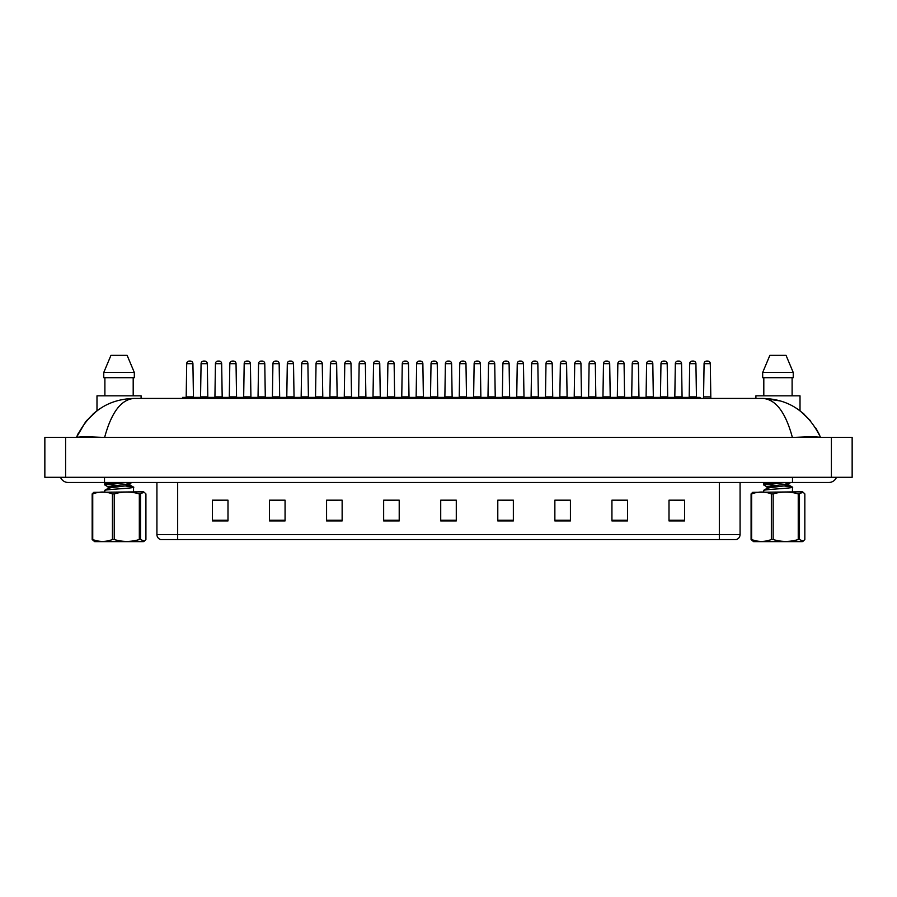 <?xml version="1.0" encoding="UTF-8"?>
<svg xmlns="http://www.w3.org/2000/svg" width="897" height="897" viewBox="0 0 897 897"><rect width="100%" height="100%" fill="white"/><g stroke="black" fill="none" stroke-linecap="round" stroke-linejoin="round"><path stroke-width="1.35" d="M719.327 539.557L719.327 534.578L740.081 534.578C739.935 537.056 738.691 538.716 736.347 539.557L160.653 539.557A5.191 5.191 0 0 1 156.919 534.578L156.919 482.485M684.568 520.933L684.568 500.178L669.005 500.178L669.005 520.933L684.568 520.933M627.496 520.933L627.496 500.178L611.933 500.178L611.933 520.933L627.496 520.933M570.425 520.933L570.425 500.178L554.862 500.178L554.862 520.933L570.425 520.933M513.353 520.933L513.353 500.178L497.79 500.178L497.79 520.933L513.353 520.933M227.995 520.933L227.995 500.178L212.432 500.178L212.432 520.933L227.995 520.933M285.067 520.933L285.067 500.178L269.504 500.178L269.504 520.933L285.067 520.933M342.138 520.933L342.138 500.178L326.575 500.178L326.575 520.933L342.138 520.933M399.21 520.933L399.21 500.178L383.647 500.178L383.647 520.933L399.21 520.933M456.281 520.933L456.281 500.178L440.719 500.178L440.719 520.933L456.281 520.933M559.582 500.279L567.364 500.279M617.069 500.279L624.85 500.279M674.555 500.279L682.337 500.279M387.123 500.279L394.904 500.279M329.636 500.279L337.418 500.279M272.15 500.279L279.931 500.279M214.663 500.279L222.445 500.279M502.096 500.279L509.877 500.279M444.609 500.279L452.391 500.279M699.402 398.436L699.929 397.393L182.551 397.393L197.071 397.393L197.598 398.436M192.922 363.666L186.699 363.666A2.59 2.59 0 0 1 189.289 361.076L190.332 361.076A2.59 2.59 0 0 1 192.922 363.666L193.438 397.393M186.699 363.666L186.184 397.393M196.914 397.393L225.82 397.393L226.336 398.436M201.074 363.666A2.59 2.59 0 0 1 203.664 361.076L204.707 361.076A2.59 2.59 0 0 1 207.297 363.666L201.074 363.666L200.547 397.393M207.297 363.666L207.812 397.393M836.497 477.294A8.297 8.297 0 0 1 828.806 482.485A8.297 8.297 0 0 0 836.497 477.294M60.503 477.294A8.297 8.297 0 0 0 68.194 482.485A8.297 8.297 0 0 1 60.503 477.294A8.297 8.297 0 0 0 68.194 482.485L828.806 482.485M803.017 413.181L803.903 413.943M752.011 398.436L755.902 398.436L755.902 395.835L800.012 395.835L800.012 410.781L810.585 420.805M93.097 413.943L96.988 410.781L96.988 395.835L141.098 395.835L141.098 398.436L144.989 398.436M792.354 437.344C785.57 412.272 775.714 399.3 762.786 398.436L134.214 398.436C121.286 399.3 111.43 412.272 104.646 437.344M65.604 437.344L852.15 437.344L852.15 477.294L44.85 477.294L44.85 437.344L65.604 437.344L65.604 477.294M852.15 437.344L852.15 477.294M101.866 437.344L84.139 436.637L76.514 437.299C88.881 411.936 108.111 398.986 134.214 398.436M762.786 398.436C788.855 398.963 808.085 411.914 820.486 437.299L812.951 436.626L795.359 437.344M780.323 400.959L763.796 398.436M818.871 433.655L815.799 428.037M96.988 410.781L86.347 420.884M85.72 421.646L76.514 437.299L78.129 433.655M210.773 398.436L211.288 397.393M221.671 363.666L215.437 363.666A2.59 2.59 0 0 1 218.038 361.076L219.07 361.076A2.59 2.59 0 0 1 221.671 363.666L222.187 397.393M215.437 363.666L214.921 397.393M239.51 398.436L240.037 397.393L254.557 397.393L255.084 398.436M250.409 363.666L244.186 363.666A2.59 2.59 0 0 1 246.776 361.076L247.819 361.076A2.59 2.59 0 0 1 250.409 363.666L250.925 397.393M244.186 363.666L243.67 397.393M268.259 398.436L268.775 397.393L283.306 397.393L283.822 398.436M279.158 363.666L272.923 363.666A2.59 2.59 0 0 1 275.525 361.076L276.556 361.076A2.59 2.59 0 0 1 279.158 363.666L279.673 397.393M272.923 363.666L272.408 397.393M296.997 398.436L297.524 397.393L312.044 397.393L312.571 398.436M307.895 363.666L301.672 363.666A2.59 2.59 0 0 1 304.262 361.076L305.305 361.076A2.59 2.59 0 0 1 307.895 363.666L308.411 397.393M301.672 363.666L301.157 397.393M225.663 397.393L240.037 397.393M229.811 363.666A2.59 2.59 0 0 1 232.413 361.076L233.444 361.076A2.59 2.59 0 0 1 236.034 363.666L229.811 363.666L229.296 397.393M236.034 363.666L236.561 397.393M269.448 397.909L254.4 397.393M258.56 363.666A2.59 2.59 0 0 1 261.15 361.076L262.193 361.076A2.59 2.59 0 0 1 264.783 363.666L258.56 363.666L258.033 397.393M264.783 363.666L265.299 397.393M283.149 397.393L297.524 397.393M287.298 363.666A2.59 2.59 0 0 1 289.888 361.076L290.931 361.076A2.59 2.59 0 0 1 293.521 363.666L287.298 363.666L286.782 397.393M293.521 363.666L294.048 397.393M133.193 377.682L133.193 395.835L133.193 377.682M127.139 355.369L134.326 372.49L103.76 372.49L103.76 377.682L134.326 377.682L134.326 372.49L127.139 355.369L110.948 355.369L103.76 372.49M104.893 377.682L104.893 395.835M786.052 355.369L793.24 372.49L793.24 377.682L762.674 377.682L762.674 372.49L793.24 372.49L786.052 355.369L769.861 355.369L762.674 372.49M763.807 377.682L763.807 395.835M792.107 395.835L792.107 377.682M793.24 377.682L793.24 372.49M140.549 493.922L140.549 539.534L144.282 541.138L143.43 541.631L94.656 541.631L92.167 539.534L92.167 493.922L93.804 492.318L143.43 491.825L144.282 492.318L139.327 493.922C130.984 491.41 122.62 491.41 114.244 493.922L112.439 493.922C105.902 491.41 99.332 491.41 92.739 493.922L92.167 493.922M144.282 541.138L145.919 539.534L145.919 493.922L144.282 492.318M140.549 539.534L139.327 539.534L139.327 493.922M114.244 493.922L114.244 539.534C122.62 542.046 130.984 542.046 139.327 539.534M114.244 539.534L112.439 539.534L112.439 493.922M92.739 493.922L92.739 539.534C99.275 542.046 105.846 542.046 112.439 539.534M92.739 539.534L92.167 539.534M104.545 491.825L105.274 490.177C110.275 489.078 139.528 487.979 132.812 486.88L125.928 486.096M133.541 491.825L133.541 487.228L132.812 486.88M111.284 487.62L108.245 486.97L104.646 484.873L104.669 483.797L116.15 482.485M104.545 484.75L127.15 482.485M116.666 485.389L105.667 484.324M108.111 488.461L108.111 486.813L129.74 483.718L131.881 482.485M104.669 490.379L108.268 488.282L111.766 487.564L129.74 485.367L129.975 483.517L125.961 482.586M129.975 485.165L126.802 484.335M799.462 493.922L799.462 539.534L803.196 541.138L802.344 541.631L753.57 541.631L751.081 539.534L751.081 493.922L752.718 492.318L802.344 491.825L803.196 492.318L798.24 493.922C789.898 491.41 781.534 491.41 773.158 493.922L771.353 493.922C764.816 491.41 758.245 491.41 751.652 493.922L751.081 493.922M803.196 541.138L804.833 539.534L804.833 493.922L803.196 492.318M799.462 539.534L798.24 539.534L798.24 493.922M773.158 493.922L773.158 539.534C781.534 542.046 789.898 542.046 798.24 539.534M773.158 539.534L771.353 539.534L771.353 493.922M751.652 493.922L751.652 539.534C758.189 542.046 764.76 542.046 771.353 539.534M751.652 539.534L751.081 539.534M763.459 491.825L764.188 490.177C769.189 489.078 798.442 487.979 791.726 486.88L784.841 486.096M792.455 491.825L792.455 487.228L791.726 486.88M770.198 487.62L767.159 486.97L763.56 484.873L763.582 483.797L775.064 482.485M763.459 484.75L786.064 482.485M775.58 485.389L764.58 484.324M767.025 488.461L767.025 486.813L788.654 483.718L790.795 482.485M763.582 490.379L767.182 488.282L770.68 487.564L788.654 485.367L788.889 483.517L784.875 482.586M788.889 485.165L785.716 484.335M325.746 398.436L326.261 397.393L340.793 397.393L341.308 398.436M336.644 363.666L330.41 363.666A2.59 2.59 0 0 1 333.011 361.076L334.043 361.076A2.59 2.59 0 0 1 336.644 363.666L337.16 397.393M330.41 363.666L329.894 397.393M354.483 398.436L355.01 397.393L369.53 397.393L370.057 398.436M365.382 363.666L359.159 363.666A2.59 2.59 0 0 1 361.749 361.076L362.792 361.076A2.59 2.59 0 0 1 365.382 363.666L365.898 397.393M359.159 363.666L358.643 397.393M383.232 398.436L383.748 397.393L398.279 397.393L398.795 398.436M394.131 363.666L387.896 363.666A2.59 2.59 0 0 1 390.498 361.076L391.529 361.076A2.59 2.59 0 0 1 394.131 363.666L394.646 397.393M387.896 363.666L387.381 397.393M311.887 397.393L326.261 397.393M316.047 363.666A2.59 2.59 0 0 1 318.637 361.076L319.68 361.076A2.59 2.59 0 0 1 322.27 363.666L316.047 363.666L315.52 397.393M322.27 363.666L322.785 397.393M340.636 397.393L355.01 397.393M344.784 363.666A2.59 2.59 0 0 1 347.374 361.076L348.417 361.076A2.59 2.59 0 0 1 351.007 363.666L344.784 363.666L344.269 397.393M351.007 363.666L351.534 397.393M369.373 397.393L383.748 397.393M373.533 363.666A2.59 2.59 0 0 1 376.123 361.076L377.166 361.076A2.59 2.59 0 0 1 379.756 363.666L373.533 363.666L373.006 397.393M379.756 363.666L380.272 397.393M411.97 398.436L412.497 397.393L427.017 397.393L427.544 398.436M422.868 363.666L416.645 363.666A2.59 2.59 0 0 1 419.235 361.076L420.278 361.076A2.59 2.59 0 0 1 422.868 363.666L423.384 397.393M416.645 363.666L416.13 397.393M440.719 398.436L441.234 397.393L455.766 397.393L456.281 398.436M451.617 363.666L445.383 363.666A2.59 2.59 0 0 1 447.984 361.076L449.016 361.076A2.59 2.59 0 0 1 451.617 363.666L452.133 397.393M445.383 363.666L444.867 397.393M469.456 398.436L469.983 397.393L484.503 397.393L485.03 398.436M480.355 363.666L474.132 363.666A2.59 2.59 0 0 1 476.722 361.076L477.765 361.076A2.59 2.59 0 0 1 480.355 363.666L480.87 397.393M474.132 363.666L473.616 397.393M498.205 398.436L498.721 397.393L513.252 397.393L513.768 398.436M509.104 363.666L502.869 363.666A2.59 2.59 0 0 1 505.471 361.076L506.502 361.076A2.59 2.59 0 0 1 509.104 363.666L509.619 397.393M502.869 363.666L502.354 397.393M526.943 398.436L527.47 397.393L541.99 397.393L542.517 398.436M537.841 363.666L531.618 363.666A2.59 2.59 0 0 1 534.208 361.076L535.251 361.076A2.59 2.59 0 0 1 537.841 363.666L538.357 397.393M531.618 363.666L531.102 397.393M398.122 397.393L412.497 397.393M402.271 363.666A2.59 2.59 0 0 1 404.861 361.076L405.904 361.076A2.59 2.59 0 0 1 408.494 363.666L402.271 363.666L401.755 397.393M408.494 363.666L409.021 397.393M426.86 397.393L441.234 397.393M431.02 363.666A2.59 2.59 0 0 1 433.61 361.076L434.653 361.076A2.59 2.59 0 0 1 437.243 363.666L431.02 363.666L430.493 397.393M437.243 363.666L437.758 397.393M455.609 397.393L469.983 397.393M459.757 363.666A2.59 2.59 0 0 1 462.347 361.076L463.39 361.076A2.59 2.59 0 0 1 465.98 363.666L459.757 363.666L459.242 397.393M465.98 363.666L466.507 397.393M484.346 397.393L498.721 397.393M488.506 363.666A2.59 2.59 0 0 1 491.096 361.076L492.139 361.076A2.59 2.59 0 0 1 494.729 363.666L488.506 363.666L487.979 397.393M494.729 363.666L495.245 397.393M528.142 397.909L513.095 397.393M517.244 363.666A2.59 2.59 0 0 1 519.834 361.076L520.877 361.076A2.59 2.59 0 0 1 523.467 363.666L517.244 363.666L516.728 397.393M523.467 363.666L523.994 397.393M555.692 398.436L556.207 397.393L570.739 397.393L571.254 398.436M566.59 363.666L560.356 363.666A2.59 2.59 0 0 1 562.957 361.076L563.989 361.076A2.59 2.59 0 0 1 566.59 363.666L567.106 397.393M560.356 363.666L559.84 397.393M584.429 398.436L584.956 397.393L599.476 397.393L600.003 398.436M595.328 363.666L589.105 363.666A2.59 2.59 0 0 1 591.695 361.076L592.738 361.076A2.59 2.59 0 0 1 595.328 363.666L595.843 397.393M589.105 363.666L588.589 397.393M613.178 398.436L613.694 397.393L628.225 397.393L628.741 398.436M624.077 363.666L617.842 363.666A2.59 2.59 0 0 1 620.444 361.076L621.475 361.076A2.59 2.59 0 0 1 624.077 363.666L624.592 397.393M617.842 363.666L617.327 397.393M641.916 398.436L642.443 397.393L656.963 397.393L657.49 398.436M652.814 363.666L646.591 363.666A2.59 2.59 0 0 1 649.181 361.076L650.224 361.076A2.59 2.59 0 0 1 652.814 363.666L653.33 397.393M646.591 363.666L646.075 397.393M670.664 398.436L671.18 397.393L685.712 397.393L686.227 398.436M681.563 363.666L675.329 363.666A2.59 2.59 0 0 1 677.93 361.076L678.962 361.076A2.59 2.59 0 0 1 681.563 363.666L682.079 397.393M675.329 363.666L674.813 397.393M710.301 363.666L704.078 363.666A2.59 2.59 0 0 1 706.668 361.076L707.711 361.076A2.59 2.59 0 0 1 710.301 363.666L710.816 397.393M704.078 363.666L703.562 397.393M556.88 397.909L541.833 397.393M545.993 363.666A2.59 2.59 0 0 1 548.583 361.076L549.626 361.076A2.59 2.59 0 0 1 552.216 363.666L545.993 363.666L545.466 397.393M552.216 363.666L552.731 397.393M585.629 397.909L570.582 397.393M574.73 363.666A2.59 2.59 0 0 1 577.32 361.076L578.363 361.076A2.59 2.59 0 0 1 580.953 363.666L574.73 363.666L574.215 397.393M580.953 363.666L581.48 397.393M599.319 397.393L613.694 397.393M603.479 363.666A2.59 2.59 0 0 1 606.069 361.076L607.112 361.076A2.59 2.59 0 0 1 609.702 363.666L603.479 363.666L602.952 397.393M609.702 363.666L610.218 397.393M643.115 397.909L628.068 397.393M632.217 363.666A2.59 2.59 0 0 1 634.807 361.076L635.85 361.076A2.59 2.59 0 0 1 638.44 363.666L632.217 363.666L631.701 397.393M638.44 363.666L638.967 397.393M671.853 397.909L656.806 397.393M660.966 363.666A2.59 2.59 0 0 1 663.556 361.076L664.587 361.076A2.59 2.59 0 0 1 667.189 363.666L660.966 363.666L660.439 397.393M667.189 363.666L667.704 397.393M700.602 397.909L685.555 397.393M689.703 363.666A2.59 2.59 0 0 1 692.293 361.076L693.336 361.076A2.59 2.59 0 0 1 695.926 363.666L689.703 363.666L689.188 397.393M695.926 363.666L696.453 397.393M156.919 534.578L177.673 534.578L177.673 539.557M177.673 482.485L177.673 534.578L719.327 534.578L719.327 482.485M456.281 520.204L440.719 520.204M399.21 520.204L383.647 520.204M342.138 520.204L326.575 520.204M285.067 520.204L269.504 520.204M227.995 520.204L212.432 520.204M513.353 520.204L497.79 520.204M570.425 520.204L554.862 520.204M627.496 520.204L611.933 520.204M684.568 520.204L669.005 520.204M186.699 396.878L192.922 396.878M201.074 396.878L207.297 396.878M792.488 477.294L792.488 482.485M104.512 477.294L104.512 482.485M831.396 437.344L831.396 477.294M215.437 396.878L221.671 396.878M244.186 396.878L250.409 396.878M272.923 396.878L279.158 396.878M301.672 396.878L307.895 396.878M229.811 396.878L236.034 396.878M258.56 396.878L264.783 396.878M287.298 396.878L293.521 396.878M330.41 396.878L336.644 396.878M359.159 396.878L365.382 396.878M387.896 396.878L394.131 396.878M316.047 396.878L322.27 396.878M344.784 396.878L351.007 396.878M373.533 396.878L379.756 396.878M416.645 396.878L422.868 396.878M445.383 396.878L451.617 396.878M474.132 396.878L480.355 396.878M502.869 396.878L509.104 396.878M531.618 396.878L537.841 396.878M402.271 396.878L408.494 396.878M431.02 396.878L437.243 396.878M459.757 396.878L465.98 396.878M488.506 396.878L494.729 396.878M517.244 396.878L523.467 396.878M560.356 396.878L566.59 396.878M589.105 396.878L595.328 396.878M617.842 396.878L624.077 396.878M646.591 396.878L652.814 396.878M675.329 396.878L681.563 396.878M704.078 396.878L710.301 396.878M545.993 396.878L552.216 396.878M574.73 396.878L580.953 396.878M603.479 396.878L609.702 396.878M632.217 396.878L638.44 396.878M660.966 396.878L667.189 396.878M689.703 396.878L695.926 396.878M740.081 534.578L740.081 482.485M820.486 437.299L818.894 433.722M129.818 484.985L133.418 487.093M106.911 482.485L104.669 483.797M788.732 484.985L792.331 487.093M765.825 482.485L763.582 483.797"/></g></svg>
